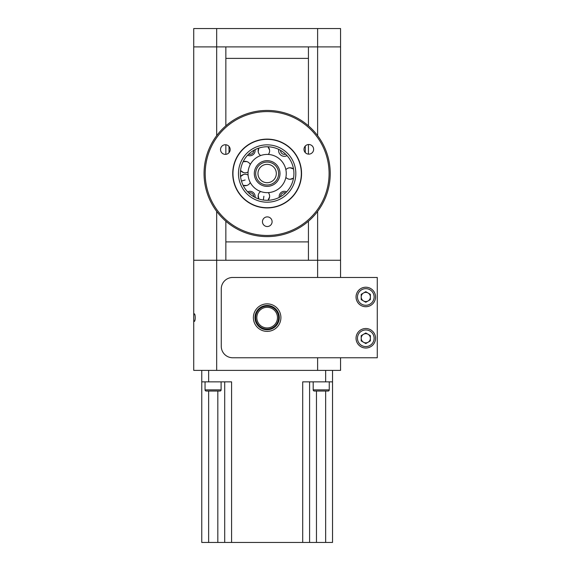 <?xml version="1.0" encoding="UTF-8"?>
<svg xmlns="http://www.w3.org/2000/svg" width="571" height="571" viewBox="0 0 571 571"><rect width="100%" height="100%" fill="white"/><g stroke="black" fill="none" stroke-linecap="round" stroke-linejoin="round"><path stroke-width="0.86" d="M225.852 241.911L308.44 241.911M194.197 313.836C193.555 313.572 193.555 321.666 194.197 321.402C195.56 321.701 195.56 313.55 194.197 313.836M225.852 221.227L225.852 260.262L193.733 260.262L193.733 370.386L193.733 260.262L340.559 260.262L340.559 277.47L342.857 277.47M342.857 357.767L340.559 357.767L340.559 370.386L193.733 370.386M308.44 58.378L225.852 58.378M317.619 135.677L317.619 28.55L340.559 28.55L340.559 46.901L193.733 46.901L193.733 28.55L216.673 28.55L216.673 135.677M317.619 28.55L216.673 28.55M308.44 125.827L308.44 46.901L340.559 46.901L340.559 260.262L308.44 260.262L308.44 221.227M308.44 144.52L308.44 154.127M225.852 154.348L225.852 144.763M225.852 125.827L225.852 46.901L193.733 46.901L193.733 260.262M226.416 125.349L225.852 125.349L226.416 125.349M307.883 125.349L308.44 125.349L307.883 125.349M285.614 192.898A3.783 3.783 0 0 0 280.575 196.681M280.575 150.373A3.783 3.783 0 0 0 285.614 154.156M248.678 154.156A3.783 3.783 0 0 0 253.717 150.373M253.717 196.681A3.783 3.783 0 0 0 248.678 192.898M229.014 152.685L229.014 146.419M305.278 146.04L305.278 152.607M256.822 317.619A10.321 10.321 0 0 0 267.149 327.94A10.321 10.321 0 0 0 277.47 317.619A10.321 10.321 0 0 0 267.149 307.298A10.321 10.321 0 0 0 256.822 317.619M278.619 317.619A11.47 11.47 0 0 1 267.149 329.089A11.47 11.47 0 0 1 255.672 317.619A11.47 11.47 0 0 1 267.149 306.149A11.47 11.47 0 0 1 278.619 317.619M287.056 155.64A5.739 5.739 0 0 1 278.741 149.402M247.636 191.849A5.16 5.16 0 0 1 255.023 197.388M255.023 149.666A5.16 5.16 0 0 1 247.636 155.205M279.276 197.388A5.16 5.16 0 0 1 286.656 191.849M286.228 145.162A5.739 5.739 0 0 1 289.033 147.268M267.149 162.057A11.47 11.47 0 0 1 278.619 173.527A11.47 11.47 0 0 1 267.149 184.997A11.47 11.47 0 0 1 255.672 173.527A11.47 11.47 0 0 1 267.149 162.057M267.149 164.348A9.179 9.179 0 0 1 276.321 173.527A9.179 9.179 0 0 1 267.149 182.706A9.179 9.179 0 0 1 257.971 173.527A9.179 9.179 0 0 1 267.149 164.348M212.598 205.225A63.088 63.088 0 0 1 235.452 118.975A63.088 63.088 0 0 1 321.701 141.836A63.088 63.088 0 0 1 298.84 228.079A63.088 63.088 0 0 1 212.598 205.225M320.709 142.407A61.946 61.946 0 0 0 236.03 119.967A61.946 61.946 0 0 0 213.59 204.646A61.946 61.946 0 0 0 298.262 227.087A61.946 61.946 0 0 0 320.709 142.407M304.636 151.743A4.818 4.818 0 0 0 311.224 153.492A4.818 4.818 0 0 0 312.972 146.904A4.818 4.818 0 0 0 306.384 145.162A4.818 4.818 0 0 0 304.636 151.743M221.191 151.972A4.818 4.818 0 0 0 227.779 153.72A4.818 4.818 0 0 0 229.521 147.132A4.818 4.818 0 0 0 222.94 145.384A4.818 4.818 0 0 0 221.191 151.972M263.11 224.125A4.818 4.818 0 0 0 269.698 225.873A4.818 4.818 0 0 0 271.446 219.285A4.818 4.818 0 0 0 264.858 217.537A4.818 4.818 0 0 0 263.11 224.125M237.393 190.814A34.41 34.41 0 0 0 284.437 203.283A34.41 34.41 0 0 0 296.899 156.24A34.41 34.41 0 0 0 249.862 143.771A34.41 34.41 0 0 0 237.393 190.814M248.806 168.145L248.942 167.696L248.806 168.145M243.517 172.57A5.739 5.739 0 0 1 240.548 170.515L243.517 172.57A5.739 5.739 0 0 0 248.092 171.978M250.041 152.942L249.206 153.663M249.206 193.391L250.041 194.111M267.149 146.761A26.766 26.766 0 0 0 240.384 173.527A26.766 26.766 0 0 0 267.149 200.293A26.766 26.766 0 0 0 293.915 173.527A26.766 26.766 0 0 0 267.149 146.761M286.257 173.063L286.264 173.527L286.257 173.063M290.089 167.795A5.739 5.739 0 0 1 293.515 168.93L290.089 167.795A5.739 5.739 0 0 0 285.864 169.644M264.423 192.448L264.887 192.513L264.423 192.448M269.562 197.052A5.739 5.739 0 0 1 267.949 200.278L269.562 197.052A5.739 5.739 0 0 0 268.327 192.613M248.806 178.916L248.678 178.466L248.806 178.916M246.751 185.496A5.739 5.739 0 0 1 243.146 185.368L246.751 185.496A5.739 5.739 0 0 0 250.276 182.527M264.423 154.605L264.887 154.541L264.423 154.605M258.206 151.636A5.739 5.739 0 0 1 258.841 148.082L258.206 151.636A5.739 5.739 0 0 0 260.64 155.548M269.562 150.002L267.949 146.776A5.739 5.739 0 0 1 268.327 154.448M243.517 174.49L240.548 176.546A5.739 5.739 0 0 1 248.092 175.076M258.206 195.418L258.841 198.972A5.739 5.739 0 0 1 260.64 191.506M290.089 179.265L293.515 178.131A5.739 5.739 0 0 1 285.864 177.41M286.257 173.998L286.264 173.527L286.257 173.998M277.763 198.101L278.769 197.637M289.361 188.459L289.961 187.531M289.961 159.523L289.361 158.595M278.769 149.416L277.763 148.96M246.751 161.564L243.146 161.686A5.739 5.739 0 0 1 250.276 164.527M267.149 192.648A19.121 19.121 0 0 0 286.264 173.527A19.121 19.121 0 0 0 267.149 154.413A19.121 19.121 0 0 0 248.028 173.527A19.121 19.121 0 0 0 267.149 192.648M245.609 192.456A28.678 28.678 0 0 0 286.078 195.068A28.678 28.678 0 0 0 288.69 154.598A28.678 28.678 0 0 0 248.214 151.986A28.678 28.678 0 0 0 245.609 192.456M292.823 150.965A34.181 34.181 0 0 0 244.581 147.853A34.181 34.181 0 0 0 241.469 196.096A34.181 34.181 0 0 0 289.711 199.208A34.181 34.181 0 0 0 292.823 150.965M354.327 277.47L365.797 277.47M354.327 357.767L365.797 357.767M267.149 331.387A13.768 13.768 0 0 1 253.381 317.619A13.768 13.768 0 0 1 267.149 303.851A13.768 13.768 0 0 1 280.911 317.619A13.768 13.768 0 0 1 267.149 331.387M377.267 277.47L377.267 357.767L232.732 357.767A11.47 11.47 0 0 1 221.262 346.297L221.262 288.94A11.47 11.47 0 0 1 232.732 277.47L377.267 277.47M309.589 381.856L309.589 542.45L231.583 542.45L231.583 381.856L201.763 381.856L201.763 370.386M208.643 391.035L208.643 542.45L201.763 542.45L201.763 381.856M208.643 542.45L217.822 542.45L217.822 391.035M231.583 542.45L217.822 542.45M224.703 542.45L224.703 381.856M316.47 391.035L316.47 542.45L309.589 542.45M332.529 370.386L332.529 542.45L325.648 542.45L325.648 391.035M316.47 542.45L325.648 542.45M332.529 381.856L302.709 381.856L302.709 542.45M363.506 300.946A4.589 4.589 0 0 0 370.386 296.97A4.589 4.589 0 0 0 363.506 292.994A4.589 4.589 0 0 0 363.506 300.946M365.797 287.22A9.75 9.75 0 0 1 375.547 296.97A9.75 9.75 0 0 1 365.797 306.72A9.75 9.75 0 0 1 356.047 296.97A9.75 9.75 0 0 1 365.797 287.22A9.75 9.75 0 0 0 356.047 296.97A9.75 9.75 0 0 0 365.797 306.72M365.797 291.674L370.386 294.322L370.386 299.618L365.797 302.266L361.207 299.618L361.207 294.322L365.797 291.674M365.797 328.518A9.75 9.75 0 0 1 375.547 338.268A9.75 9.75 0 0 1 365.797 348.017A9.75 9.75 0 0 1 356.047 338.268A9.75 9.75 0 0 1 365.797 328.518A9.75 9.75 0 0 1 375.547 338.268A9.75 9.75 0 0 1 365.797 348.017M363.506 342.243A4.589 4.589 0 0 0 370.386 338.268A4.589 4.589 0 0 0 363.506 334.292A4.589 4.589 0 0 0 363.506 342.243M365.797 332.972L370.386 335.62L370.386 340.916L365.797 343.564L361.207 340.916L361.207 335.62L365.797 332.972L365.797 333.678M205.046 381.856L205.046 389.886L221.098 389.886L221.098 381.856M221.098 389.886A1.149 1.149 0 0 1 219.956 391.035L206.188 391.035A1.149 1.149 0 0 1 205.046 389.886M209.1 391.035L211.084 391.035M313.194 381.856L313.194 389.886L329.253 389.886L329.253 381.856M329.253 389.886A1.149 1.149 0 0 1 328.104 391.035L314.335 391.035A1.149 1.149 0 0 1 313.194 389.886M216.673 211.384L216.673 370.386M317.619 370.386L317.619 357.767M317.619 277.47L317.619 211.384M263.338 200.021L263.881 196.238M241.462 181.071L245.13 179.993M267.149 160.679A12.848 12.848 0 0 1 279.997 173.527A12.848 12.848 0 0 1 267.149 186.374A12.848 12.848 0 0 1 254.302 173.527A12.848 12.848 0 0 1 267.149 160.679M267.149 329.781A12.162 12.162 0 0 1 254.987 317.619A12.162 12.162 0 0 1 267.149 305.456A12.162 12.162 0 0 1 279.305 317.619A12.162 12.162 0 0 1 267.149 329.781M365.797 301.559L365.797 302.266M365.797 342.857L365.797 343.564M208.643 370.386L208.643 381.856M325.648 381.856L325.648 370.386M365.797 305.285A8.315 8.315 0 0 0 374.112 296.97A8.315 8.315 0 0 0 365.797 288.655A8.315 8.315 0 0 0 357.482 296.97A8.315 8.315 0 0 0 365.797 305.285M365.797 346.583A8.315 8.315 0 0 0 374.112 338.268A8.315 8.315 0 0 0 365.797 329.952A8.315 8.315 0 0 0 357.482 338.268A8.315 8.315 0 0 0 365.797 346.583"/></g></svg>
